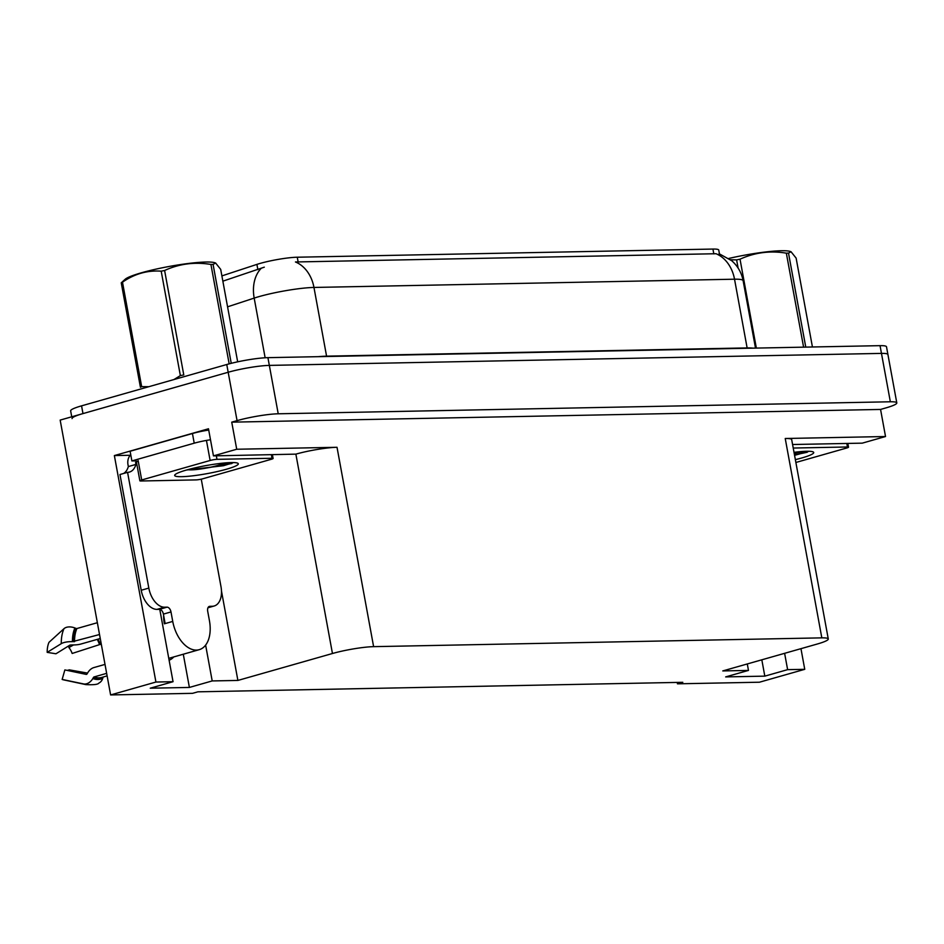 <?xml version="1.0" encoding="UTF-8"?>
<svg xmlns="http://www.w3.org/2000/svg" width="944" height="944" viewBox="0 0 944 944"><rect width="100%" height="100%" fill="white"/><g stroke="black" fill="none" stroke-linecap="round" stroke-linejoin="round"><path stroke-width="1.42" d="M677.214 682.418L677.473 683.822L759.436 682.217L804.748 669.32L800.96 648.67M159.772 609.34L173.047 681.698L155.925 682.04L110.613 694.937L60.168 420.092L228.188 372.255A29.748 3.729 -10.4 0 1 269.335 365.399L881.46 353.398A29.748 3.729 -10.4 0 1 887.915 354.519A29.748 3.729 -10.4 0 0 881.46 353.398L269.335 365.399A29.748 3.729 -10.4 0 0 228.188 372.255L82.978 413.59A29.748 3.729 -10.4 0 0 72.063 418.605M130.166 455.268L114.366 455.574L208.482 428.777L213.45 455.881L295.873 454.135A29.748 3.729 169.6 0 1 337.02 447.291L236.72 449.25L213.45 455.881M792.582 444.518L862.273 443.149L885.531 436.529L785.231 438.5A29.748 3.729 169.6 0 1 791.686 439.621L828.277 638.982A29.748 3.729 169.6 0 0 821.823 637.861L373.612 646.652A29.748 3.729 169.6 0 0 332.453 653.508L237.888 680.435L221.474 591.015M880.563 409.436L231.74 422.157L237.062 420.635A29.748 3.729 -10.4 0 1 278.22 413.791L890.345 401.778A29.748 3.729 -10.4 0 1 896.8 402.911A29.748 3.729 -10.4 0 1 885.885 407.914L880.563 409.436L885.531 436.529M155.925 682.04L114.366 455.574M236.72 449.25L231.74 422.157M110.613 694.937L192.576 693.333L197.898 691.822L682.795 682.311L677.473 683.822M747.294 663.951L748.474 670.417L722.785 670.924L817.362 643.997A29.748 3.729 169.6 0 0 828.277 638.982M237.888 680.435L212.199 680.931L205.627 645.118M804.748 669.32L787.626 669.65L784.617 653.319M173.047 681.698L150.249 688.2L189.39 687.433L212.199 680.931M748.474 670.417L725.665 676.907L764.817 676.14L787.626 669.65M221.899 275.896L256.91 264.391A26.774 3.351 -10.4 0 1 297.266 257.216L712.932 249.063A26.774 3.351 -10.4 0 1 718.75 250.077L719.434 253.794M764.817 676.14L761.82 659.809M169.118 660.245A31.742 19.163 74.1 0 0 173.79 656.918M189.39 687.433L183.289 654.216M719.057 253.676L731.706 260.697C737.783 266.066 741.583 272.733 743.129 280.698A39.672 4.968 169.6 0 0 734.526 279.2A34.716 27.317 -91.1 0 0 716.012 253.724L295.448 261.972A34.716 27.317 88.9 0 1 313.963 287.448A39.672 4.968 169.6 0 0 259.093 296.593A39.672 4.968 169.6 0 0 254.184 298.092L227.575 306.824M264.308 267.164L222.867 281.17M71.732 416.8L70.647 410.864A29.748 3.729 -10.4 0 1 81.562 405.849L226.761 364.514A29.748 3.729 -10.4 0 1 267.919 357.658L880.044 345.657A29.748 3.729 -10.4 0 1 886.499 346.778L896.8 402.911M103.191 677.025A0.991 0.791 -115.7 0 0 103.097 677.226L102.743 678.37A10.915 8.649 64.3 0 1 98.813 683.126C97.999 684.483 93.692 684.978 85.904 684.612A33.925 20.485 74.1 0 1 83.509 683.904A10.915 7.941 -69.4 0 0 92.819 678.559L93.491 677.414A0.991 0.72 110.6 0 1 94.058 676.942L106.66 673.355M105.008 664.399L93.916 667.561A10.915 7.941 -69.4 0 0 87.745 672.765L87.06 673.91A0.991 0.72 110.6 0 1 86.223 674.394L64.865 669.921L62.151 679.432A22.809 13.782 74.1 0 0 63.767 679.904L85.904 684.612M66.8 670.334A13.605 8.213 74.1 0 0 67.118 670.334A13.605 8.213 74.1 0 0 69.207 669.839L87.556 673.084M163.619 615.323A29.748 17.971 -105.9 0 0 164.374 623.807L165.129 623.583L163.395 614.107A4.956 2.997 74.1 0 0 159.442 609.328L167.053 607.157A4.956 2.997 -105.9 0 1 170.994 611.936L172.74 621.423A29.748 17.971 74.1 0 0 196.411 650.097A29.748 17.971 74.1 0 0 199.231 649.673A29.748 17.971 74.1 0 0 209.438 620.704L207.692 611.216A4.956 2.997 -105.9 0 1 209.391 606.39A4.956 2.997 -105.9 0 1 209.863 606.319L208.954 606.579M99.533 634.521L72.44 641.672A10.915 3.54 179.2 0 0 61.277 643.655L47.2 652.363A22.809 13.782 74.1 0 1 49.005 642.321L63.968 628.704A10.915 7.033 23.9 0 1 74.906 627.972L76.157 628.468A0.991 0.637 -156.1 0 0 76.912 628.527L97.362 622.71M47.2 652.363L55.944 653.779L70.021 645.059L72.369 644.929A10.915 3.54 179.2 0 0 80.924 644.032L100.265 638.522M101.327 644.339A10.915 0.897 160.5 0 1 100.312 644.374L72.157 653.46A13.605 8.213 74.1 0 0 68.888 647.549L73.538 644.941M68.9 645.755L68.888 647.549M62.151 679.432L83.509 683.904M123.593 473.475A19.836 11.977 74.1 0 0 128.337 466.572L127.983 464.637A9.912 7.812 88.9 0 1 130.732 454.654M159.442 609.328L156.999 609.376A19.836 11.977 -105.9 0 1 141.211 590.26L119.971 474.513L127.57 472.342A19.836 11.977 -105.9 0 0 129.458 472.071A19.836 11.977 -105.9 0 0 135.936 464.413L135.582 462.477L136.514 462.454M201.261 479.163L220.99 586.672A19.836 11.977 -105.9 0 1 214.194 605.989A19.836 11.977 -105.9 0 1 212.306 606.272L209.863 606.319M167.053 607.157L164.598 607.204A19.836 11.977 -105.9 0 1 148.822 588.088L127.57 472.342M208.718 430.063A19.836 2.49 169.6 0 0 192.446 433.508L130.107 451.256L131.877 460.932A19.836 2.49 -10.4 0 1 137.246 461.651M192.446 433.508L194.216 443.184A19.836 2.49 -10.4 0 1 210.488 439.751M135.936 464.413L128.337 466.572M136.467 462.23L135.582 462.477M194.216 443.184L131.877 460.932M794.022 452.341A32.332 4.047 -10.4 0 1 813.374 452.046A32.332 4.047 -10.4 0 1 801.857 457.946A32.332 4.047 -10.4 0 1 795.367 459.645M794.565 455.338L809.102 451.291M793.231 448.046L847.452 446.984A4.956 0.625 -10.4 0 1 848.526 447.161A4.956 0.625 -10.4 0 1 846.709 447.999L795.875 462.477M794.506 454.973L807.285 452.247M796.712 452.99L804.441 451.362M186.546 470.018A32.332 4.047 -10.4 0 1 218.052 463.705A32.332 4.047 -10.4 0 1 237.947 463.327A32.332 4.047 -10.4 0 1 226.43 469.239A32.332 4.047 -10.4 0 1 191.278 475.988A32.332 4.047 -10.4 0 1 174.841 474.915A32.332 4.047 -10.4 0 1 186.546 470.018L223.516 465.711L233.675 462.572M210.123 460.483A4.956 0.625 -10.4 0 1 216.978 459.339L272.025 458.265A4.956 0.625 -10.4 0 1 273.099 458.454A4.956 0.625 -10.4 0 1 271.282 459.291L202.866 478.761A4.956 0.625 -10.4 0 1 195.998 479.906L140.951 480.992A4.956 0.625 -10.4 0 1 139.877 480.803A4.956 0.625 -10.4 0 1 141.694 479.965L210.123 460.483L206.571 441.131M139.877 480.803L136.325 461.451A4.956 0.625 -10.4 0 1 136.597 461.179M206.689 468L231.858 463.528M221.297 464.283L229.026 462.654M728.815 258.444A46.61 5.841 -10.4 0 1 781.408 250.738A46.61 5.841 -10.4 0 1 790.187 251.446L791.037 251.741L788.511 253.122L805.763 347.109M738.125 268.084L736.615 259.883L730.597 259.777M736.615 259.883A53.56 6.714 -10.4 0 1 740.025 259.199L756.345 348.076M803.592 347.156L786.34 253.169C770.115 250.479 754.669 252.496 740.025 259.199M786.34 253.169A53.56 6.714 -10.4 0 1 787.449 253.134A53.56 6.714 -10.4 0 1 788.511 253.122M799.297 451.751A18.892 2.372 -10.4 0 1 794.293 453.816M812.43 346.979L796.122 258.101L791.037 251.741M121.245 282.834A53.56 6.714 -10.4 0 1 122.496 282.185L141.659 386.627A53.56 6.714 -10.4 0 0 140.42 387.276L121.245 282.834L125.292 279.153A46.61 5.841 -10.4 0 1 159.359 268.403A46.61 5.841 -10.4 0 1 205.981 262.031A46.61 5.841 -10.4 0 1 214.76 262.727L215.621 263.022L213.084 264.403L231.245 363.322M173.944 379.547L180.363 375.606L161.2 271.176C147.406 270.173 134.496 273.843 122.496 282.185M161.2 271.176A53.56 6.714 -10.4 0 1 164.61 270.491L183.773 374.921A53.56 6.714 -10.4 0 0 180.363 375.606M229.168 363.853L210.925 264.45C194.688 261.771 179.254 263.777 164.61 270.491M210.925 264.45A53.56 6.714 -10.4 0 1 212.022 264.426A53.56 6.714 -10.4 0 1 213.084 264.403M141.659 386.627L148.81 386.71M223.881 463.032A18.892 2.372 -10.4 0 1 209.898 467.363A18.892 2.372 -10.4 0 1 191.302 469.876A18.892 2.372 -10.4 0 1 187.891 469.64M237.664 361.823L220.695 269.382L215.621 263.022M890.345 401.778L880.044 345.657M278.22 413.791L267.919 357.658M237.062 420.635L226.761 364.514M373.612 646.652L337.02 447.291M821.823 637.861L785.231 438.5M332.453 653.508L295.873 454.135M256.91 264.391L257.877 269.665M297.266 257.216L298.151 262.031M712.932 249.063L713.817 253.889M326.636 356.502A9.912 7.812 88.9 0 1 326.577 356.159L747.129 347.923A39.672 4.968 -10.4 0 1 752.887 348.147M318.258 356.667A39.672 4.968 -10.4 0 1 326.577 356.159L313.963 287.448L734.526 279.2L747.129 347.923A9.912 7.812 88.9 0 0 747.2 348.253M261.11 268.426A34.716 25.394 71.8 0 0 254.184 298.092L265.134 357.764M81.562 405.849L82.978 413.59M93.491 677.414A30.078 18.172 74.1 0 0 98.471 678.323A30.078 18.172 74.1 0 0 103.097 677.226M92.819 678.559A31.081 18.774 74.1 0 0 97.964 679.491A31.081 18.774 74.1 0 0 102.743 678.37M94.058 676.942A29.748 17.971 74.1 0 0 98.978 677.839A29.748 17.971 74.1 0 0 101.799 677.414L107.12 675.904M172.74 621.423L165.129 623.583M76.912 628.527A29.748 17.971 74.1 0 0 74.552 641.637M100.312 644.374A23.458 14.172 74.1 0 0 98.011 639.159M100.182 644.304A24.461 14.774 74.1 0 0 97.94 639.182M99.474 644.481A24.721 14.927 74.1 0 0 97.244 639.383M63.968 628.704A33.925 20.485 74.1 0 0 61.277 643.655M74.906 627.972A31.081 18.774 74.1 0 0 72.44 641.672M76.157 628.468A30.078 18.172 74.1 0 0 73.774 641.719M208.117 607.464L212.306 606.272M164.598 607.204L156.999 609.376M148.822 588.088L141.211 590.26M170.994 611.936L163.395 614.107M847.452 446.984L846.803 443.456M216.978 459.339L216.329 455.822M141.694 479.965L138.143 460.613M272.025 458.265L271.376 454.737M743.129 280.698L755.495 348.088M199.231 649.673L168.764 658.357M214.194 605.989L207.963 607.771M848.526 447.161L847.842 443.432M273.099 458.454L272.415 454.725"/></g></svg>
